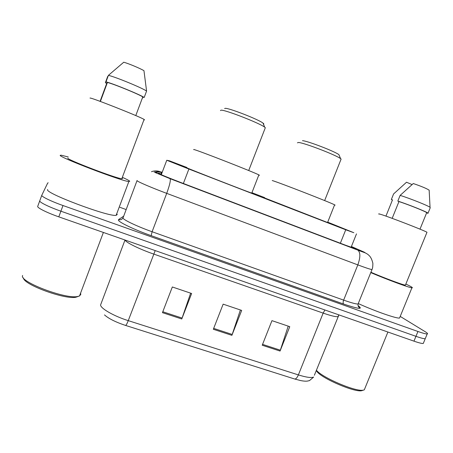 <?xml version="1.0" encoding="UTF-8"?>
<svg xmlns="http://www.w3.org/2000/svg" width="453" height="453" viewBox="0 0 453 453"><rect width="100%" height="100%" fill="white"/><g stroke="black" fill="none" stroke-linecap="round" stroke-linejoin="round"><path stroke-width="0.68" d="M186.891 167.48L169.422 160.809L166.772 160.254L188.884 169.037L345.741 229.784L353.85 232.723L327.712 222.157M264.812 197.678L251.93 192.689M162.072 172.644L158.267 173.256C160.815 174.626 168.131 177.633 180.215 182.282L345.452 245.181L356.211 249.008L351.386 246.585M400.214 316.409L425.22 331.715C427.406 333.063 428.062 333.804 427.19 333.946C425.945 334.037 422.864 333.215 417.943 331.488L62.995 205.526C51.087 201.336 40.9 196.359 41.801 195.249L47.701 183.001L48.211 182.814M119.943 207.315L126.11 209.552M423.532 342.813L423.266 343.476C421.992 343.634 418.889 342.859 413.963 341.154L58.799 216.845L60.9 211.189C48.986 207.027 38.822 201.993 39.762 200.792C38.822 201.993 48.986 207.027 60.9 211.189L415.95 336.324L60.9 211.189L62.995 205.526M425.48 338.097L425.225 338.714C423.968 338.838 420.877 338.04 415.95 336.324C420.877 338.04 423.968 338.838 425.225 338.714L425.48 338.097M288.216 326.143L280.056 351.058L289.767 326.664L271.959 320.645L262.219 345.237L280.056 351.058M190.634 293.165L181.772 318.974L191.63 293.499L172.333 286.976L162.446 312.661L181.772 318.974M240.396 309.982L231.896 335.339L241.681 310.413L223.148 304.15L213.335 329.28L231.896 335.339M294.688 379.014C295.934 379.082 297.162 377.711 298.374 374.908C306.177 377.326 311.268 378.045 313.635 377.077L309.478 380.611L307.253 381.109C305.673 381.29 303.527 381.126 300.809 380.611L294.688 379.014L125.572 325.43C115.668 322.14 108.641 318.629 104.49 314.897M58.799 216.845C46.886 212.712 36.75 207.616 37.724 206.33L41.801 195.249M78.465 296.33L75.894 297.236C64.87 299.727 23.403 284.575 23.477 278.012M80.538 293.238L80.827 294.28L79.513 295.979L77.503 296.517C65.136 299.286 18.477 281.404 22.65 275.475M122.905 177.565C126.908 179.388 129.196 180.617 129.762 181.24L128.85 181.545C121.993 181.313 56.959 156.438 60.289 155.283L61.325 155.215L68.278 156.998M116.704 213.81L117.236 214.507L116.132 215.339C108.561 217.049 43.618 192.644 47.661 189.541M143.946 119.807L144.564 119.915L144.088 119.422C139.552 116.489 88.822 96.478 90.039 98.114M122.038 178.125L122.537 178.539L121.8 178.754C116.285 178.522 65.668 159.173 67.865 158.114M100.079 101.347L106.772 83.284L105.368 82.712L106.71 83.448M143.063 97.004L142.712 97.95L142.429 97.837M142.418 97.871L142.712 97.95M105.368 82.712L107.723 76.359M135.781 115.583L142.786 96.891C138.341 94.037 114.184 84.15 107.435 82.446L100.385 101.461M142.786 96.891L144.184 97.463L146.579 91.064L143.963 70.685C139.807 68.244 129.031 63.726 123.748 62.214L108.403 75.357L105.996 81.857L107.435 82.446M146.579 91.064C142.304 87.973 115.379 76.868 108.403 75.357M144.184 97.463C139.847 94.535 112.916 83.511 105.996 81.857M263.476 124.235C264.071 124.15 263.912 123.765 262.995 123.091C258.465 119.388 228.074 107.593 225.056 108.358L224.614 108.55M265.028 128.465L265.328 127.695L264.722 127.208C259.552 123.069 224.229 109.349 220.9 110.187L220.452 110.594M258.754 175.158C259.705 175.43 259.739 175.345 258.856 174.903C254.229 172.321 197.474 150.147 193.765 149.473L193.686 149.677M251.806 193.012C252.706 193.403 252.695 193.442 251.766 193.12C246.777 191.494 190.113 169.416 186.766 167.797L186.8 167.718M339.314 155.645L338.901 154.666C335.039 151.472 307.293 140.826 302.479 140.685M340.849 159.733L341.109 159.065L340.588 158.646C336.188 155.073 303.946 142.695 298.521 142.485L297.406 142.814M334.518 205.056C335.299 205.277 335.328 205.203 334.603 204.835C330.786 202.661 279.308 182.604 272.23 180.532M327.61 222.423C328.351 222.746 328.334 222.774 327.57 222.514L265.316 198.233M364.954 388.232L364.297 389.846L361.602 390.735C354.529 392.36 323.216 379.053 317.281 371.97L316.234 370.633M361.602 390.735L363.096 390.18C355.73 391.873 322.864 377.91 316.675 370.537L316.392 370.231M405.848 284.054L408.816 285.492C412.083 287.134 413.113 287.91 411.907 287.819C409.252 287.74 387.898 279.875 370.769 272.621M399.914 317.151L399.546 318.046C396.601 318.708 375.514 311.37 358.663 303.736M426.89 232.497L426.981 232.27C424.784 230.685 389.574 217.038 381.03 214.456C378.918 213.799 378.232 213.691 378.98 214.139M405.56 284.756L405.407 285.13C403.204 285.073 384.495 278.108 370.911 272.264M385.945 216.115L392.485 199.898L391.375 199.445L392.349 200.237M412.049 184.558L406.511 182.236L393.595 193.941M391.375 199.445L393.629 193.856M430.225 207.774L427.938 213.391L426.715 212.661C425.475 211.432 408.6 204.677 398.963 201.557L392.173 218.352M429.201 190.209L429.155 190.169C426.562 188.482 421.262 186.268 413.266 183.533L400.129 195.39L397.83 201.092L398.963 201.557M430.169 207.429L430.044 207.327C428.21 205.713 410.107 198.488 400.129 195.39M427.864 213.08C426.539 211.755 407.994 204.348 397.83 201.092M161.291 174.699L166.766 160.271M183.369 183.482L188.884 169.037M340.356 243.244L345.741 229.784M162.208 172.293L160.356 171.744L155.254 172.576L170.068 178.669L357.768 250.107C364.32 252.57 366.403 253.221 364.014 252.061L351.42 246.5M372.145 269.201L371.987 269.603C370.146 269.292 365.424 267.717 357.825 264.892L166.71 193.363C152.197 187.955 137.848 181.812 137.066 180.719L137.083 180.464M357.989 305.582C363.629 309.693 358.827 309.178 343.595 304.025L151.177 235.656L152.1 231.738L166.71 193.363C169.688 185.158 170.815 180.271 170.09 178.692L170.068 178.669M364.059 252.083L362.989 251.596M151.177 235.656C134.717 229.858 118.839 222.281 118.409 220.158L118.567 219.58L123.59 216.234M137.016 180.651L122.973 218.08C123.465 219.931 137.553 226.585 152.1 231.738L343.64 300.118C351.268 302.808 356.075 304.116 358.068 304.037L358.408 303.193M417.943 331.488L413.963 341.154M155.203 172.474L170.09 178.692L357.842 250.141C360.514 252.366 360.509 257.281 357.825 264.892L343.64 300.118C342.961 302.032 342.944 303.334 343.595 304.025M122.927 217.938C121.902 219.575 120.453 220.118 118.567 219.58M160.356 171.744L159.428 171.427C156.738 170.651 154.088 170.741 151.472 171.704M358.006 305.65C360.056 307.366 360.594 307.995 359.631 307.547C359.161 307.123 358.017 307.757 358.068 304.037L371.987 269.603C372.479 268.131 372.813 267.983 372.87 263.357C372.106 260.022 370.984 257.542 369.512 255.911L367.864 254.405C364.603 252.281 365.599 253.148 357.842 250.141L357.768 250.107M160.809 174.484L161.545 172.542M353.38 248.102L353.595 247.559M324.909 309.982L323.153 313.108L153.669 254.054C139.45 249.15 125.645 242.338 125.119 240.09L125.102 240.05M338.414 315.65L337.955 316.675C335.849 316.958 330.916 315.769 323.153 313.108L298.374 374.908L128.256 320.639C127.061 323.674 126.166 325.271 125.572 325.43M125 240.016L100.572 304.977C100.606 308.504 113.98 316.171 128.256 320.639L155.203 250.588M338.923 314.892L314.376 375.248M232.219 334.45L213.68 328.391M182.1 318.068L162.797 311.755M280.367 350.192L262.559 344.371M351.103 247.287L356.488 233.873M427.19 333.946L423.266 343.476M159.428 171.427L154.15 172.112M161.155 174.643L161.931 172.604M75.894 297.236L77.503 296.517M103.386 232.451L79.513 295.979M128.85 181.545L116.132 215.339M144.088 119.422L121.8 178.754M262.995 123.091L264.722 127.208M265.328 127.695L248.708 170.538M258.856 174.903L251.766 193.12M338.901 154.666L340.588 158.646M341.109 159.065L324.642 200.583M334.603 204.835L327.57 222.514M387.904 332.032L364.297 389.846M411.907 287.819L399.546 318.046M426.981 232.27L405.407 285.13M426.715 212.661L419.999 229.15M429.155 190.169L430.044 207.327"/></g></svg>
